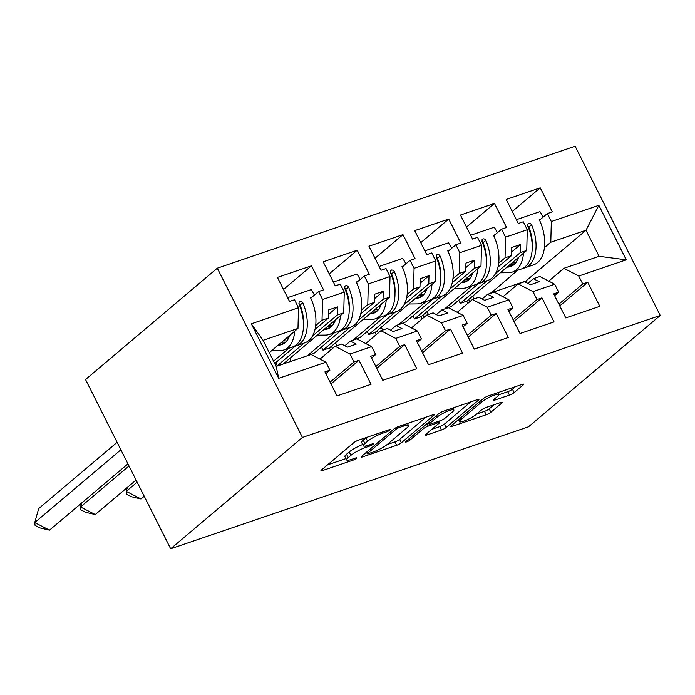<?xml version="1.0" encoding="UTF-8"?>
<svg xmlns="http://www.w3.org/2000/svg" width="695" height="695" viewBox="0 0 695 695"><rect width="100%" height="100%" fill="white"/><g stroke="black" fill="none" stroke-linecap="round" stroke-linejoin="round"><path stroke-width="1.04" d="M389.808 430.136A2.65 0.487 153.3 0 0 390.164 429.632A2.65 0.487 153.3 0 0 389.052 429.762L358.464 440.187A3.779 0.686 153.3 0 0 353.79 442.689L321.455 470.011A3.779 0.686 153.3 0 0 320.951 470.732A3.779 0.686 153.3 0 0 322.541 470.55L353.13 460.125A2.65 0.487 153.3 0 0 356.396 458.379A2.65 0.487 153.3 0 0 356.752 457.875A2.65 0.487 153.3 0 0 355.64 457.996L351.679 459.352A12.102 2.207 153.3 0 1 346.614 459.925A12.102 2.207 153.3 0 1 348.221 457.631L350.914 455.355A12.102 2.207 153.3 0 1 365.874 447.354L369.836 446.008A2.65 0.487 153.3 0 0 373.102 444.253A2.65 0.487 153.3 0 0 373.458 443.757A2.65 0.487 153.3 0 0 372.346 443.879L368.385 445.234A12.102 2.207 153.3 0 1 363.32 445.808A12.102 2.207 153.3 0 1 364.927 443.514L367.62 441.238A12.102 2.207 153.3 0 1 382.58 433.237L386.542 431.89A2.65 0.487 153.3 0 0 389.808 430.136M509.47 395.099A3.779 0.686 153.3 0 0 514.144 392.597L523.213 384.934A3.779 0.686 153.3 0 0 523.717 384.213A3.779 0.686 153.3 0 0 522.127 384.396L488.159 395.976A3.779 0.686 153.3 0 0 483.485 398.478L451.151 425.8A3.779 0.686 153.3 0 0 450.647 426.522A3.779 0.686 153.3 0 0 452.236 426.339L486.205 414.759A3.779 0.686 153.3 0 0 490.878 412.257L501.833 402.996A3.779 0.686 153.3 0 0 502.337 402.283A3.779 0.686 153.3 0 0 500.756 402.457L486.213 407.418A3.779 0.686 153.3 0 0 481.539 409.92L476.11 414.507A10.121 1.842 153.3 0 1 466.31 420.145A10.121 1.842 153.3 0 1 459.369 421.683A10.121 1.842 153.3 0 1 460.707 419.763L481.991 401.771A10.121 1.842 153.3 0 1 491.791 396.133A10.121 1.842 153.3 0 1 498.732 394.595A10.121 1.842 153.3 0 1 497.394 396.524L493.841 399.521A3.779 0.686 153.3 0 0 493.346 400.233A3.779 0.686 153.3 0 0 494.927 400.051L509.47 395.099L507.767 391.711A3.779 0.686 153.3 0 0 512.441 389.217L515.438 386.672M302.429 437.442L170.666 548.798L528.487 426.808L660.25 315.461L302.429 437.442L217.3 268.192L575.13 146.202L660.25 315.461M433.68 415.454A3.779 0.686 153.3 0 0 434.184 414.741A3.779 0.686 153.3 0 0 432.594 414.915L398.626 426.495A3.779 0.686 153.3 0 0 393.952 428.997L361.617 456.328A3.779 0.686 153.3 0 0 361.113 457.041A3.779 0.686 153.3 0 0 362.694 456.858L396.671 445.278A3.779 0.686 153.3 0 0 401.345 442.785L433.68 415.454L433.306 414.707M443.393 411.24L477.361 399.66A3.779 0.686 153.3 0 1 478.951 399.477A3.779 0.686 153.3 0 1 478.447 400.19L446.112 427.521A3.779 0.686 153.3 0 1 441.438 430.023L426.895 434.974A3.779 0.686 153.3 0 1 425.314 435.157A3.779 0.686 153.3 0 1 425.818 434.436L438.927 423.359A3.779 0.686 153.3 0 0 439.431 422.638A3.779 0.686 153.3 0 0 437.85 422.821L428.198 426.105A3.779 0.686 153.3 0 0 423.524 428.607L409.876 440.144A2.65 0.487 153.3 0 1 407.313 441.62A2.65 0.487 153.3 0 1 405.498 442.02A2.65 0.487 153.3 0 1 405.845 441.516L438.719 413.733A3.779 0.686 153.3 0 1 443.393 411.24M502.989 296.722L518.157 283.908L524.603 281.701L530.433 284.741L539.233 281.736L533.404 278.704L539.859 276.506L554.697 284.229L558.693 292.178L553.707 293.881L565.799 317.919L599.82 306.321L587.735 282.283L582.749 283.986L578.744 276.028L563.906 268.305L599.107 256.307L585.998 230.245L550.796 242.242L544.454 247.602M478.368 283.638L451.472 306.365L445.139 308.797M498.037 267.019L511.503 255.638L505.048 257.836L498.706 263.205M471.862 285.88L445.017 308.571M457.232 312.324L472.4 299.502L478.855 297.304L484.684 300.336L493.485 297.338L487.655 294.306L494.102 292.1L508.94 299.823L512.945 307.781L507.958 309.483L520.042 333.513L554.063 321.915L541.978 297.886L536.992 299.58L532.995 291.631L518.157 283.908M432.62 299.232L405.715 321.967L399.382 324.4M452.28 282.613L465.746 271.241L459.291 273.439L452.949 278.799M426.105 301.482L399.269 324.165M411.475 327.918L426.643 315.104L433.098 312.898L438.927 315.938L447.728 312.932L441.898 309.901L448.353 307.703L463.191 315.426L467.188 323.375L462.201 325.078L474.294 349.107L508.314 337.509L496.221 313.48L491.235 315.183L487.238 307.225L472.4 299.502M386.863 314.835L359.967 337.562L353.625 339.994M406.532 298.216L419.988 286.835L413.534 289.033L407.192 294.393M380.356 317.076L353.512 339.759M365.726 343.521L380.895 330.698L387.341 328.5L393.17 331.532L401.971 328.535L396.141 325.503L402.596 323.297L417.434 331.02L421.431 338.978L416.444 340.672L428.537 364.71L462.557 353.112L450.473 329.074L445.486 330.777L441.481 322.819L426.643 315.104M341.106 330.429L314.209 353.164L307.868 355.588M360.774 313.81L374.24 302.438L367.785 304.636L361.443 309.996M334.599 332.679L307.755 355.362M319.969 359.115L335.138 346.292L341.592 344.094L347.422 347.126L356.222 344.129L350.393 341.097L356.839 338.899L371.677 346.623L375.682 354.572L370.696 356.274L382.78 380.304L416.8 368.706L404.716 344.677L399.729 346.371L395.733 338.422L380.895 330.698M274.716 363.468L295.358 346.023M315.017 329.404L328.483 318.032L322.028 320.23L315.686 325.59M288.842 348.273L273.569 361.183M367.785 304.636L368.315 283.925L390.025 276.523L389.487 297.234L383.032 299.432L358.316 320.326M413.534 289.033L414.072 268.322L410.076 260.364L415.063 258.67L402.97 234.632L368.949 246.23L381.034 270.268L386.02 268.565L390.025 276.523M414.072 268.322L435.774 260.92L435.244 281.64L428.789 283.838L404.064 304.731M459.291 273.439L459.829 252.728L455.824 244.77L460.811 243.068L448.727 219.038L414.707 230.636L426.791 254.665L431.777 252.971L435.774 260.92M459.829 252.728L481.531 245.326L480.992 266.037L474.546 268.235L449.821 289.129M505.048 257.836L505.578 237.125L501.582 229.176L506.568 227.473L494.475 203.435L460.455 215.042L472.548 239.071L477.534 237.369L481.531 245.326M505.578 237.125L527.288 229.732L526.749 250.443L520.294 252.641L495.578 273.535M550.796 242.242L551.335 221.531L547.339 213.573L552.325 211.871L540.232 187.841L506.212 199.439L518.296 223.477L523.283 221.775L527.288 229.732M551.335 221.531L598.847 205.329L626.256 259.834L578.744 276.028M554.697 284.229L532.995 291.631M508.94 299.823L487.238 307.225M463.191 315.426L441.481 322.819M417.434 331.02L395.733 338.422M371.677 346.623L349.976 354.016L335.138 346.292M269.286 352.678L297.981 328.431L263.075 340.333L276.184 366.395L311.091 354.493L325.929 362.217L329.925 370.174L324.939 371.868L337.032 395.907L371.052 384.309L358.959 360.271L353.972 361.973L349.976 354.016M325.929 362.217L278.704 378.315L251.295 323.818L298.511 307.72L297.981 328.431M322.028 320.23L322.567 299.519L318.562 291.561L323.549 289.867L311.464 265.829L277.444 277.427L289.528 301.465L294.515 299.762L298.511 307.72M322.567 299.519L344.268 292.117L343.73 312.837L337.284 315.035L312.559 335.928M368.315 283.925L364.319 275.967L369.306 274.264L357.213 250.235L323.192 261.833L335.285 285.862L340.272 284.168L344.268 292.117M170.666 548.798L85.537 379.54L217.3 268.192M527.853 283.395L533.404 278.704M487.117 280.684L460.272 303.368L458.709 300.257M467.831 303.368L466.719 301.17L460.272 303.368M466.719 301.17L526.749 250.443M520.294 252.641L520.512 244.501L511.711 247.507L511.503 255.638M482.104 298.998L487.655 294.306M441.36 296.279L414.515 318.97L412.952 315.851M422.073 318.962L420.97 316.764L414.515 318.97M420.97 316.764L480.992 266.037M474.546 268.235L474.755 260.104L465.954 263.101L465.746 271.241M436.347 314.592L441.898 309.901M395.603 311.881L368.758 334.564L367.195 331.454M376.316 334.564L375.213 332.366L368.758 334.564M375.213 332.366L435.244 281.64M428.789 283.838L428.997 275.698L420.197 278.695L419.988 286.835M390.59 330.186L396.141 325.503M349.854 327.475L323.01 350.158L321.446 347.048M330.568 350.158L329.456 347.96L323.01 350.158M329.456 347.96L389.487 297.234M383.032 299.432L383.249 291.301L374.449 294.298L374.24 302.438M344.842 345.789L350.393 341.097M304.097 343.078L277.253 365.761L275.689 362.651M283.821 363.789L277.253 365.761M283.708 363.563L343.73 312.837M337.284 315.035L337.492 306.895L328.692 309.892L328.483 318.032M276.184 366.395L278.704 378.315M251.295 323.818L263.075 340.333M526.949 282.926L525.967 280.971L585.998 230.245L598.847 205.329M548.737 281.128L563.906 268.305M517.619 270.286L490.887 293.203M525.967 280.971L490.774 292.969M599.107 256.307L626.256 259.834M283.49 289.467L311.464 265.829M300.205 307.077L300.683 306.677M310.752 298.172L318.562 291.561M330.108 382.146L353.972 361.973M330.994 383.909L358.959 360.271M325.825 373.632L329.925 370.174M329.248 273.865L357.213 250.235M286.192 362.981L285.654 361.913M375.005 258.271L402.97 234.632M332.514 348.516L331.402 346.318M420.753 242.677L448.727 219.038M378.262 332.922L377.159 330.716M466.51 227.074L494.475 203.435M424.019 317.32L422.916 315.122M512.267 211.48L540.232 187.841M469.777 301.726L468.665 299.528M291.179 361.287L289.754 358.455M345.954 291.483L346.44 291.075M356.5 282.57L364.319 275.967M375.865 366.543L399.729 346.371M376.751 368.307L404.716 344.677M371.582 358.038L375.682 354.572M474.19 298.893L472.765 296.061M528.973 229.089L529.451 228.69M539.52 220.176L547.339 213.573M558.876 304.158L582.749 283.986M559.762 305.922L587.735 282.283M554.601 295.644L558.693 292.178M428.441 314.488L427.017 311.655M483.216 244.692L483.703 244.284M493.763 235.779L501.582 229.176M513.127 319.752L536.992 299.58M514.013 321.516L541.978 297.886M508.844 311.247L512.945 307.781M382.684 330.09L381.26 327.258M437.468 260.286L437.946 259.878M448.014 251.373L455.824 244.77M467.37 335.355L491.235 315.183M468.256 337.118L496.221 313.48M463.087 326.841L467.188 323.375M336.927 345.684L335.503 342.852M391.711 275.889L392.189 275.481M402.257 266.976L410.076 260.364M421.613 350.949L445.486 330.777M422.499 352.713L450.473 329.074M417.339 342.444L421.431 338.978M328.579 314.427L337.492 306.895M374.327 298.833L383.249 291.301M420.084 283.239L428.997 275.698M465.841 267.636L474.755 260.104M511.589 252.042L520.512 244.501M366.334 437.511A12.102 2.207 153.3 0 0 365.918 437.85L367.62 441.238M363.32 445.808L361.617 442.428A12.102 2.207 153.3 0 1 363.224 440.126L365.918 437.85M362.668 444.513A12.102 2.207 153.3 0 0 349.211 451.967L350.914 455.355M346.614 459.925L344.911 456.546A12.102 2.207 153.3 0 1 346.518 454.243L349.211 451.967M327.527 464.886L345.954 458.604M387.098 444.574L394.969 441.898A3.779 0.686 153.3 0 0 399.642 439.396L425.905 417.2M399.278 427.547A2.65 0.487 153.3 0 0 396.002 429.293L367.62 453.279A2.65 0.487 153.3 0 0 367.273 453.783A2.65 0.487 153.3 0 0 368.376 453.653L372.555 452.236A12.102 2.207 153.3 0 0 387.515 444.235L406.914 427.842A12.102 2.207 153.3 0 0 408.521 425.54A12.102 2.207 153.3 0 0 403.456 426.122L399.278 427.547L398.73 426.461M470.671 401.936L444.409 424.132L446.112 427.521M431.882 429.31L439.735 426.634A3.779 0.686 153.3 0 0 444.409 424.132M452.541 411.857A10.121 1.842 153.3 0 0 453.878 409.937A10.121 1.842 153.3 0 0 446.937 411.475A10.121 1.842 153.3 0 0 437.138 417.104L429.632 423.446A3.779 0.686 153.3 0 0 429.136 424.167A3.779 0.686 153.3 0 0 430.718 423.985L440.361 420.692A3.779 0.686 153.3 0 0 445.035 418.199L452.541 411.857M498.767 394.777L507.767 391.711M476.648 414.046L484.502 411.37A3.779 0.686 153.3 0 0 489.176 408.868L494.067 404.742M457.214 420.675L458.622 420.197M120.869 449.795L34.75 522.571L49.501 530.163L127.95 463.869M49.501 530.163L39.997 527.957L35.089 525.429L34.75 522.571L38.668 508.618L117.116 442.324M271.519 350.793L279.755 350.706A34.298 20.39 -108.8 0 0 283.664 350.045L292.308 347.092A34.298 20.39 71.2 0 0 299.059 304.158L299.093 301.925L300.162 301.178L301.604 301.439L302.872 302.855A34.298 20.39 71.2 0 1 296.122 345.789L304.775 342.844A34.298 20.39 -108.8 0 0 310.5 297.642L311.968 297.139M288.677 338.039L286.583 338.065M283.664 350.045A34.298 20.39 -108.8 0 0 294.723 331.185M289.754 335.381A28.512 16.949 71.2 0 1 281.796 344.572A28.512 16.949 71.2 0 1 278.547 345.12L278.226 345.12M283.16 340.958L286.853 340.915M303.48 324.261A28.512 16.949 71.2 0 0 300.031 305.009L298.893 303.654M296.122 345.789A34.298 20.39 71.2 0 1 294.167 346.284M314.383 295.097A34.298 20.39 -108.8 0 0 311.204 289.615L287.617 297.66M281.649 342.227L285.688 342.183M129.009 465.98L80.507 506.976L95.258 514.561L136.09 480.054M95.258 514.561L85.754 512.354L80.837 509.826L80.507 506.976L81.61 503.024M317.276 335.19L325.512 335.103A34.298 20.39 -108.8 0 0 329.413 334.443L338.065 331.498A34.298 20.39 71.2 0 0 344.807 288.555L344.842 286.331L345.919 285.584L347.361 285.845L348.621 287.261A34.298 20.39 71.2 0 1 341.879 330.195L350.532 327.249A34.298 20.39 -108.8 0 0 356.257 282.04L357.725 281.544M334.425 322.445L332.332 322.463M329.413 334.443A34.298 20.39 -108.8 0 0 340.481 315.582M335.511 319.778A28.512 16.949 71.2 0 1 327.545 328.97A28.512 16.949 71.2 0 1 324.304 329.526L323.983 329.526M328.909 325.356L332.61 325.321M349.238 308.667A28.512 16.949 71.2 0 0 345.789 289.415L344.642 288.06M341.879 330.195A34.298 20.39 71.2 0 1 339.916 330.69M360.14 279.494A34.298 20.39 -108.8 0 0 356.961 274.021L333.365 282.057M327.406 326.633L331.445 326.589M137.15 482.165L126.255 491.374L141.007 498.967L144.23 496.239M141.007 498.967L131.511 496.76L126.594 494.232L126.255 491.374L127.367 487.421M363.025 319.596L371.26 319.509A34.298 20.39 -108.8 0 0 375.17 318.849L383.822 315.895A34.298 20.39 71.2 0 0 390.564 272.961L390.599 270.729L391.676 269.981L393.109 270.242L394.378 271.658A34.298 20.39 71.2 0 1 387.636 314.6L396.289 311.647A34.298 20.39 -108.8 0 0 402.005 266.446L403.474 265.942M380.182 306.842L378.089 306.869M375.17 318.849A34.298 20.39 -108.8 0 0 386.229 299.988M381.268 304.184A28.512 16.949 71.2 0 1 373.302 313.376A28.512 16.949 71.2 0 1 370.053 313.923L369.731 313.923M374.666 309.762L378.367 309.718M394.995 293.064A28.512 16.949 71.2 0 0 391.537 273.813L390.399 272.457M387.636 314.6A34.298 20.39 71.2 0 1 385.673 315.087M405.897 263.9A34.298 20.39 -108.8 0 0 402.709 258.418L379.123 266.463M373.154 311.039L377.194 310.986M408.782 304.002L417.017 303.906A34.298 20.39 -108.8 0 0 420.927 303.246L429.571 300.301A34.298 20.39 71.2 0 0 436.321 257.358L436.356 255.135L437.424 254.387L438.866 254.648L440.135 256.064A34.298 20.39 71.2 0 1 433.385 298.998L442.037 296.053A34.298 20.39 -108.8 0 0 447.762 250.843L449.231 250.348M425.939 291.248L423.846 291.266M420.927 303.246A34.298 20.39 -108.8 0 0 431.986 284.385M427.017 288.581A28.512 16.949 71.2 0 1 419.059 297.781A28.512 16.949 71.2 0 1 415.81 298.329L415.488 298.329M420.423 294.159L424.115 294.124M440.743 277.47A28.512 16.949 71.2 0 0 437.294 258.219L436.156 256.863M433.385 298.998A34.298 20.39 71.2 0 1 431.43 299.493M451.646 248.297A34.298 20.39 -108.8 0 0 448.466 242.824L424.88 250.86M418.911 295.436L422.951 295.392M454.539 288.399L462.774 288.312A34.298 20.39 -108.8 0 0 466.675 287.652L475.328 284.698A34.298 20.39 71.2 0 0 482.069 241.764L482.104 239.532L483.181 238.785L484.624 239.045L485.883 240.461A34.298 20.39 71.2 0 1 479.142 283.404L487.794 280.45A34.298 20.39 -108.8 0 0 493.52 235.249L494.988 234.745M471.688 275.646L469.594 275.672M466.675 287.652A34.298 20.39 -108.8 0 0 477.743 268.791M472.774 272.987A28.512 16.949 71.2 0 1 464.816 282.179A28.512 16.949 71.2 0 1 461.567 282.726L461.245 282.735M466.171 278.565L469.872 278.521M486.5 261.876A28.512 16.949 71.2 0 0 483.051 242.616L481.904 241.269M479.142 283.404A34.298 20.39 71.2 0 1 477.178 283.89M497.403 232.703A34.298 20.39 -108.8 0 0 494.223 227.222L470.628 235.266M464.668 279.842L468.708 279.798M500.287 272.805L508.523 272.709A34.298 20.39 -108.8 0 0 512.432 272.049L521.085 269.104A34.298 20.39 71.2 0 0 527.826 226.17L527.861 223.938L528.938 223.191L530.381 223.451L531.64 224.867A34.298 20.39 71.2 0 1 524.899 267.801L533.552 264.856A34.298 20.39 -108.8 0 0 539.268 219.646L540.736 219.151M517.445 260.052L515.351 260.078M512.432 272.049A34.298 20.39 -108.8 0 0 523.491 253.197M518.531 257.393A28.512 16.949 71.2 0 1 510.564 266.585A28.512 16.949 71.2 0 1 507.315 267.132L506.994 267.132M511.928 262.962L515.629 262.927M532.257 246.273A28.512 16.949 71.2 0 0 528.799 227.022L527.661 225.666M524.899 267.801A34.298 20.39 71.2 0 1 522.935 268.296M543.16 217.109A34.298 20.39 -108.8 0 0 539.972 211.627L516.385 219.672M510.417 264.239L514.456 264.196M382.033 432.151L382.58 433.237M363.224 440.126L364.927 443.514M369.288 444.922L369.836 446.008M365.231 446.077L365.874 447.354M346.518 454.243L348.221 457.631M352.582 459.039L353.13 460.125M322.028 469.533L322.541 470.55M385.994 430.804L386.542 431.89M399.642 439.396L401.345 442.785M394.969 441.898L396.671 445.278M362.182 455.842L362.694 456.858M395.368 428.024L396.002 429.293M366.908 451.854L367.62 453.279M402.909 425.036L403.456 426.122M478.073 399.451L478.447 400.19M439.735 426.634L441.438 430.023M426.382 433.958L426.895 434.974M437.303 421.735L437.85 422.821M426.973 423.663L428.198 426.105M422.812 427.182L423.524 428.607M409.155 438.719L409.876 440.144M436.417 415.68L437.138 417.104M428.919 422.021L429.632 423.446M494.414 399.034L494.927 400.051M481.27 400.346L481.991 401.771M459.986 418.338L460.707 419.763M501.46 402.249L501.833 402.996M489.176 408.868L490.878 412.257M484.502 411.37L486.205 414.759M451.724 425.323L452.236 426.339M522.84 384.187L523.213 384.934M512.441 389.217L514.144 392.597M278.547 345.12L284.698 343.017M300.031 305.009L302.872 302.855M324.304 329.526L330.455 327.423M345.789 289.415L348.621 287.261M370.053 313.923L376.212 311.829M391.537 273.813L394.378 271.658M415.81 298.329L421.961 296.226M437.294 258.219L440.135 256.064M461.567 282.726L467.718 280.632M483.051 242.616L485.883 240.461M507.315 267.132L513.475 265.03M528.799 227.022L531.64 224.867M366.482 452.21L367.273 453.783M407.479 423.481L408.521 425.54M438.727 421.248L439.431 422.638M452.897 408L453.878 409.937M428.311 422.534L429.136 424.167M497.776 392.701L498.732 394.595M458.37 419.702L459.369 421.683"/></g></svg>
